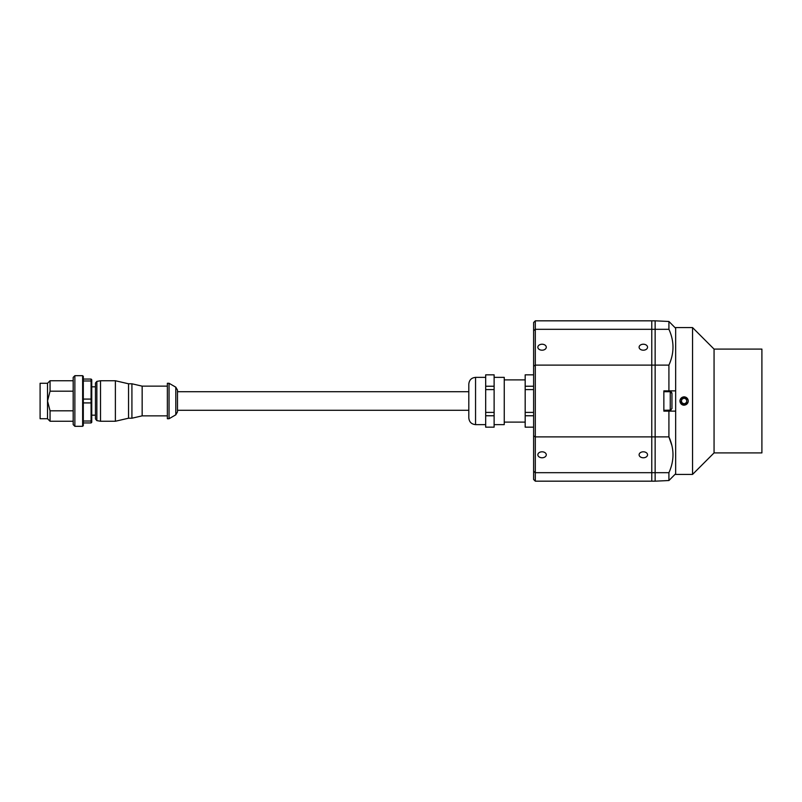 <?xml version="1.0" encoding="UTF-8"?>
<svg xmlns="http://www.w3.org/2000/svg" width="802" height="802" viewBox="0 0 802 802"><rect width="100%" height="100%" fill="white"/><g stroke="black" fill="none" stroke-linecap="round" stroke-linejoin="round"><path stroke-width="1.2" d="M671.956 393.411L671.956 408.599L670.261 410.283L670.261 391.717L671.134 391.957M668.918 390.875L668.918 365.11C674.342 353.151 674.342 341.211 668.918 329.311L655.144 329.311L655.144 320.83L668.918 321.472L675.665 328.279L675.665 390.875L663.856 390.875L663.856 411.125L663.856 410.283L663.856 411.125L675.665 411.125L675.665 473.721L668.918 480.528L655.144 481.17L655.144 472.689L655.144 481.17L651.765 481.17L651.765 320.83L651.765 481.17L535.305 481.17L535.305 472.689L668.918 472.689C674.342 460.729 674.342 448.789 668.918 436.889L655.144 436.889L655.144 365.11L655.144 472.689L655.144 436.889L535.305 436.889L535.305 472.689L533.621 471.305L533.621 322.514L535.305 320.83L535.305 329.311L655.144 329.311L655.144 365.11L535.305 365.11L535.305 436.889L533.621 435.887M668.918 365.11L655.144 365.11L655.144 320.83L535.305 320.83M671.926 445.631L668.918 436.889L668.918 411.125M668.918 329.311L668.918 321.472M668.918 480.528L668.918 472.689M675.665 474.423L675.665 327.577L692.547 327.577L692.547 474.423L675.665 474.423M714.061 349.101L714.061 452.899L761.9 452.899L761.9 349.101L714.061 349.101L692.547 327.577M714.061 452.899L692.547 474.423M684.106 405.221C689.55 402.414 689.55 399.596 684.106 396.779C678.662 399.586 678.662 402.403 684.106 405.221L679.895 400.82M681.219 404.078L682.352 404.84M682.652 404.96L683.835 405.21M681.58 402.464L684.106 403.927L686.642 402.464L686.642 399.536L684.106 398.073L681.58 399.536L681.58 402.464M688.226 401A4.12 4.12 0 0 0 682.051 397.431A4.12 4.12 0 0 0 682.051 404.569A4.12 4.12 0 0 0 688.226 401M643.324 344.228A4.221 2.987 0 0 0 639.104 347.216A4.221 2.987 0 0 0 643.324 350.193A4.221 2.987 0 0 0 647.545 347.216A4.221 2.987 0 0 0 643.324 344.228M542.062 344.228A4.221 2.987 0 0 0 537.841 347.216A4.221 2.987 0 0 0 542.062 350.193A4.221 2.987 0 0 0 546.282 347.216A4.221 2.987 0 0 0 542.062 344.228M533.621 330.695L535.305 329.311L535.305 365.11L533.621 366.113M643.324 451.807A4.221 2.987 180 0 0 639.104 454.784A4.221 2.987 180 0 0 643.324 457.772A4.221 2.987 180 0 0 647.545 454.784A4.221 2.987 180 0 0 643.324 451.807M542.062 451.807A4.221 2.987 180 0 0 537.841 454.784A4.221 2.987 180 0 0 542.062 457.772A4.221 2.987 180 0 0 546.282 454.784A4.221 2.987 180 0 0 542.062 451.807M535.305 481.17L533.621 479.486L533.621 471.305M177.493 401L177.493 390.103L175.798 387.176L175.798 414.824L177.493 411.897L177.493 391.717L468.809 391.717L468.809 417.882L468.809 384.118C469.21 380.018 471.456 377.772 475.556 377.371L485.681 377.371M175.798 387.176L169.052 383.276L169.052 418.724L175.798 414.824M169.052 383.276L167.357 383.276L167.357 418.724L169.052 418.724M167.357 386.143L142.155 386.143L142.155 415.857L167.357 415.857M142.155 386.143L131.919 383.787L131.919 418.213L142.155 415.857M131.919 383.787L128.541 383.787L128.541 418.213L131.919 418.213M128.541 383.787L115.378 380.75L115.378 421.25L128.541 418.213M100.521 421.25L96.852 420.609L96.852 381.391L100.521 380.75L100.521 421.25L115.378 421.25M96.852 420.609L95.458 418.945L95.458 383.055L96.852 381.391M91.749 386.825L95.458 386.825L95.458 415.175L91.749 415.175M91.077 379.055L91.077 380.98L83.308 380.98L83.308 379.055L91.077 379.055L91.749 379.737L91.749 422.263L91.077 422.945L91.077 421.02L91.749 420.549L91.077 421.02L91.077 402.915L91.749 402.714L91.077 402.915L91.077 399.085L91.749 399.286L91.077 399.085L91.077 380.98L91.749 381.451M91.077 421.02L83.308 421.02L83.308 422.945L91.077 422.945M83.308 380.98L83.308 399.085L91.077 399.085M83.308 402.915L91.077 402.915M83.308 401L83.308 376.359L82.636 375.687L82.636 426.313L83.308 425.641L83.308 401M74.867 426.313L73.182 424.629L73.182 377.371L74.867 375.687L74.867 426.313L82.636 426.313M47.529 383.276L40.1 383.276L40.1 418.724L47.529 418.724L47.529 383.276L50.055 380.75L50.055 391.196L47.529 401L50.055 410.804L50.055 421.25L73.182 421.25M50.055 410.804L73.182 410.804M50.055 391.196L73.182 391.196M533.621 386.233L525.18 386.233L525.18 374.835L533.621 374.835M525.18 386.233L525.18 389.602L533.621 389.602M525.18 389.602L525.18 415.767L533.621 415.767M533.621 412.398L525.18 412.398M525.18 415.767L525.18 427.165L533.621 427.165M525.18 379.897L504.247 379.897M494.122 424.629L504.247 424.629L504.247 377.371L494.122 377.371M494.122 389.602L494.122 374.835L485.681 374.835L485.681 389.602L494.122 389.602L494.122 412.398L485.681 412.398L485.681 427.165L494.122 427.165L494.122 412.398M485.681 389.602L485.681 412.398M494.122 386.233L485.681 386.233M485.681 415.767L494.122 415.767M468.809 391.717L468.809 384.118M485.681 424.629L475.556 424.629L475.556 377.371M671.635 392.409L671.956 393.401L670.261 391.717L663.856 391.717M663.856 410.283L670.953 410.143M177.493 410.283L468.809 410.283M100.521 380.75L115.378 380.75M74.867 375.687L82.636 375.687M47.529 418.724L50.055 421.25M50.055 380.75L73.182 380.75M525.18 422.103L504.247 422.103M475.556 424.629C471.456 424.228 469.21 421.982 468.809 417.882"/></g></svg>
